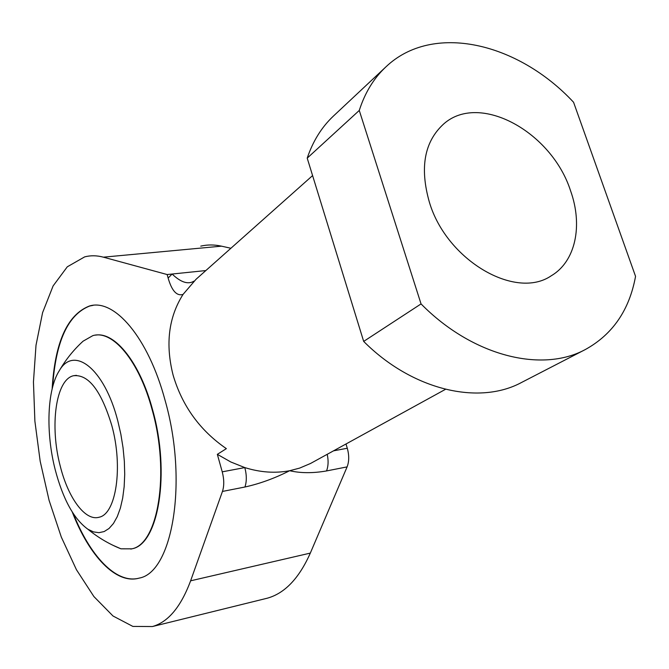 <?xml version="1.0" encoding="UTF-8"?>
<svg xmlns="http://www.w3.org/2000/svg" width="669" height="669" viewBox="0 0 669 669"><rect width="100%" height="100%" fill="white"/><g stroke="black" fill="none" stroke-linecap="round" stroke-linejoin="round"><path stroke-width="1" d="M138.115 578.384C115.653 583.418 89.947 555.63 73.364 513.767M52.617 387C55.678 341.433 68.054 314.43 89.746 306.001L93.1 305.357M95.567 335.136C114.951 331.632 140.105 362.682 152.632 409.938C170.562 473.025 158.511 544.181 132.186 548.756L130.823 549.082M118.313 547.719L116.665 547.008M52.14 388.906C54.925 342.319 67.326 314.698 89.345 306.042C114.081 298.131 148.175 337.109 165.067 400.296C188.332 481.446 172.518 572.589 139.144 578.116C116.072 584.748 89.203 555.847 72.294 512.111M59.232 370.81C73.69 345.045 104.372 368.226 117.819 420.993L120.855 434.206L123.046 447.737L124.342 461.225L124.718 474.329L124.158 486.714L122.686 498.071L120.37 508.131L117.251 516.669L113.446 523.493L109.047 528.477L104.172 531.554L98.937 532.683L93.476 531.897L87.915 529.246C73.908 519.136 63.011 499.3 55.209 469.73C45.651 432.659 47.073 389.692 59.232 370.81C65.687 359.705 73.632 349.828 83.073 341.19L92.782 335.662C112.451 329.407 139.16 360.641 152.214 410.005C170.135 473.1 158.101 544.273 131.785 548.839L120.947 548.814L112.952 545.285M445.487 389.325L310.55 463.466L299.645 468.099L289.644 470.725C274.758 478.276 259.856 483.704 244.946 487.007L222.451 491.439L190.615 580.817C180.906 606.867 168.17 622.111 152.415 626.544L132.863 626.418L113.002 615.99L93.903 596.564L76.433 569.712L61.314 537.09L49.088 500.362L40.173 461.184L34.888 421.186L33.45 381.982L36.009 345.246L42.59 312.649L53.11 285.922L67.301 266.797L84.679 256.871C90.624 255.324 96.863 255.424 103.402 257.172L167.15 274.541L168.128 278.045L172.134 274.031L167.15 274.541M222.451 491.439C224.249 485.853 224.174 479.322 222.233 471.837L244.804 467.581L230.813 461.986L217.341 454.335L222.233 471.837M312.59 175.587L196.076 279.249L183.047 294.402C168.596 317.29 165.276 344.192 173.095 375.1C182.194 405.966 199.956 430.485 226.365 448.648L217.341 454.335M183.047 294.402C176.783 296.308 171.816 290.856 168.128 278.045M205.843 270.56L172.134 274.031C180.831 282.385 188.148 284.743 194.069 281.105M200.75 246.133C207.382 244.57 214.289 244.578 221.481 246.159L230.905 248.266M327.225 454.326C328.579 460.707 328.345 466.251 326.531 470.943C312.9 473.309 300.598 473.234 289.644 470.725C275.218 473.468 260.274 472.423 244.804 467.581C246.752 474.982 246.794 481.463 244.946 487.007M346.007 443.999L347.286 448.247C349.243 455.305 349.185 461.526 347.102 466.887L310.324 553.096C299.102 578.317 284.76 593.353 267.282 598.203L264.807 598.822M60.185 465.858C68.046 497.778 85.189 521.469 99.096 517.229C116.088 514.118 123.305 467.154 111.84 425.651C101.236 390.629 88.417 373.996 73.389 375.752C55.711 379.758 49.623 426.094 60.185 465.858M385.821 66.959L333.48 116.013C321.697 127.077 312.941 141.117 307.213 158.135L363.677 341.407C412.33 390.236 478.945 405.598 521.611 382.434L585.342 349.527C612.653 334.45 629.395 310.056 635.55 276.347L573.567 102.257C517.764 42.339 432.492 22.269 385.821 66.959C373.787 78.256 364.94 92.748 359.27 110.444L421.052 303.918C472.49 356.134 541.84 373.218 585.342 349.527M421.052 303.918L363.677 341.407M359.27 110.444L307.213 158.135M570.565 190.79C551.841 132.136 479.857 92.071 443.907 123.765C424.338 141.468 419.522 167.668 429.431 202.364C446.691 260.408 515.565 300.339 551.248 275.787C575.641 261.495 583.05 225.486 570.565 190.79M221.481 246.159L103.402 257.172M310.324 553.096L190.615 580.817M347.102 466.887L326.531 470.943M333.58 450.831L347.286 448.247M87.915 529.246C97.933 537.475 108.938 543.997 120.947 548.814M267.282 598.203L152.415 626.544M73.389 375.752L76.408 375.334"/></g></svg>

